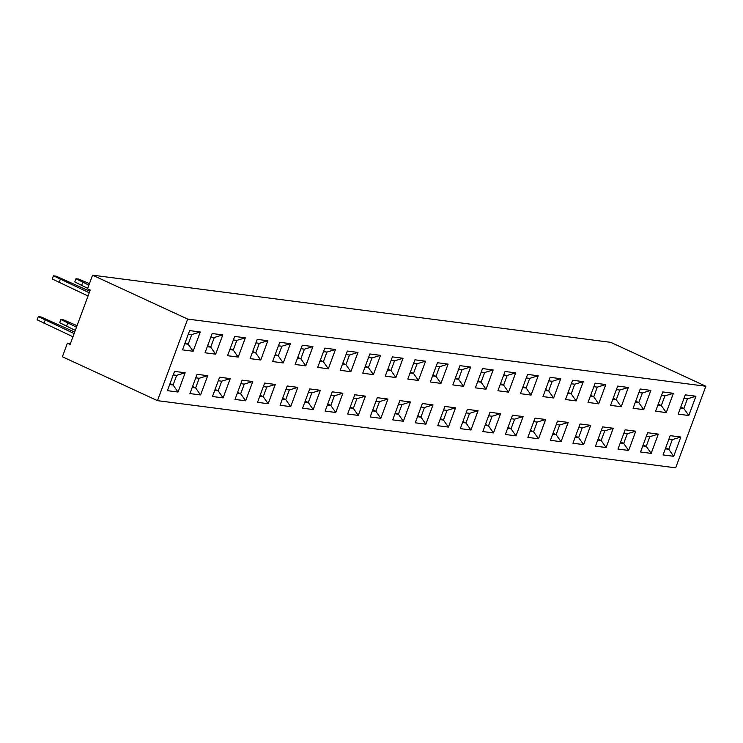 <?xml version="1.0" encoding="UTF-8"?>
<svg xmlns="http://www.w3.org/2000/svg" width="743" height="743" viewBox="0 0 743 743"><rect width="100%" height="100%" fill="white"/><g stroke="black" fill="none" stroke-linecap="round" stroke-linejoin="round"><path stroke-width="1.11" d="M187.663 319.072L92.559 275.17L610.746 342.347L705.85 386.249L187.663 319.072L157.488 400.653L675.675 467.83L705.85 386.249M92.559 275.17L87.535 288.767L90.247 290.021L70.13 344.408L67.409 343.155L62.384 356.751L157.488 400.653M182.499 349.869L193.143 351.253L200.276 331.982L189.632 330.598L182.499 349.869L193.134 351.244L200.257 331.972L191.768 334.554L188.332 334.109M212.154 333.523L205.031 352.795L215.674 354.17L222.798 334.898L212.154 333.523M234.686 336.44L227.562 355.711L238.206 357.095L245.329 337.824L234.686 336.44M185.183 372.772L174.54 371.389L167.407 390.66L178.051 392.044L185.183 372.772M207.715 375.689L197.071 374.314L189.939 393.586L200.582 394.96L207.715 375.689L200.573 394.951L195.632 387.939L199.208 378.271L195.771 377.825L199.198 378.28L207.687 375.689M230.246 378.614L219.603 377.23L212.47 396.502L223.114 397.886L230.246 378.614L221.739 381.187L218.303 380.741L221.72 381.205L218.163 390.855L223.104 397.876L230.228 378.605M242.125 380.156L235.002 399.428L245.645 400.802L252.769 381.531L242.125 380.156M257.217 339.365L250.094 358.637L260.737 360.011L267.861 340.74L257.217 339.365M332.251 391.84L325.118 411.111L335.762 412.486L342.894 393.214L332.251 391.84M320.363 390.298L309.72 388.914L302.587 408.186L313.23 409.569L320.363 390.298M297.832 387.372L287.188 385.998L280.055 405.269L290.708 406.644L297.832 387.372M340.21 370.32L350.854 371.695L357.977 352.423L347.334 351.049L340.21 370.32M283.259 362.937L290.392 343.665L279.749 342.282L272.616 361.553L283.259 362.937L290.374 343.656L281.885 346.238L278.449 345.792M295.147 364.479L305.791 365.853L312.924 346.582L302.28 345.207L295.147 364.479L305.782 365.844L312.905 346.582L304.416 349.164L300.98 348.718M317.679 367.395L328.313 368.769L335.455 349.507L324.802 348.123L317.679 367.395L328.322 368.779L335.437 349.498L326.948 352.08L323.511 351.634M257.533 402.344L268.177 403.728L275.3 384.456L264.657 383.072L257.533 402.344L268.158 403.718L275.291 384.447L266.802 387.029L263.356 386.583L266.783 387.047L263.217 396.678L260.152 395.267M380.825 418.328L387.948 399.056L377.305 397.681L370.181 416.953L380.825 418.328L387.939 399.056L379.45 401.638L376.004 401.192M365.426 396.14L354.773 394.756L347.65 414.027L358.293 415.411L365.426 396.14M392.397 356.891L385.264 376.153L395.908 377.537L403.04 358.265L392.397 356.891M369.865 353.965L362.742 373.237L373.385 374.621L380.509 355.349L369.865 353.965M392.713 419.869L403.356 421.253L410.48 401.982L399.836 400.598L392.713 419.869L403.338 421.244L410.47 401.972L401.972 404.554L398.536 404.108M407.796 379.079L418.43 380.453L425.572 361.191L414.928 359.807L407.796 379.079L418.439 380.462L425.553 361.182L417.064 363.764L413.628 363.318L417.055 363.782L413.489 373.413L410.415 372.002M640.531 451.995L651.184 453.379L658.307 434.107L647.664 432.723L640.531 451.995M625.132 429.807L618.009 449.078L628.652 450.462L635.776 431.191L625.132 429.807M561.058 441.695L568.191 422.423L557.547 421.049L550.414 440.311L561.058 441.695L568.172 422.423L559.683 425.005L556.247 424.559L559.674 425.015L556.108 434.664L559.674 425.015M590.722 425.349L580.079 423.965L572.946 443.237L583.589 444.62L590.722 425.349M595.477 446.153L606.121 447.537L613.244 428.265L602.601 426.881L595.477 446.153L606.102 447.527L613.235 428.265M437.766 425.711L448.41 427.095L455.543 407.823L444.899 406.44L437.766 425.711L448.4 427.086L455.524 407.814L447.035 410.396L443.599 409.95M460.298 428.637L470.941 430.011L478.074 410.74L467.431 409.365L460.298 428.637L470.932 430.002L478.055 410.74M489.953 412.281L482.829 431.553L493.473 432.937L500.596 413.665L489.953 412.281M512.484 415.207L505.361 434.469L516.004 435.853L523.128 416.582L512.484 415.207M527.892 437.395L538.517 438.769L545.641 419.498L535.016 418.123L527.883 437.395L538.526 438.779L545.659 419.507L537.152 422.08L533.715 421.634L537.143 422.098L533.576 431.729L537.152 422.08M415.235 422.795L425.878 424.169L433.011 404.898L422.368 403.523L415.235 422.795M610.57 405.362L621.213 406.746L628.337 387.474L617.693 386.091L610.57 405.362L621.194 406.737L628.318 387.474L619.829 390.047L616.393 389.601L619.82 390.066L616.253 399.706L613.189 398.285M595.162 383.174L588.038 402.446L598.682 403.83L605.805 384.558L595.162 383.174M542.975 396.595L553.609 397.979L560.751 378.716L550.108 377.333L542.975 396.604L553.619 397.988L560.733 378.707L552.244 381.289L548.808 380.843M565.507 399.52L576.15 400.904L583.274 381.633L572.63 380.249L565.507 399.52L576.131 400.895L583.264 381.633L574.776 384.205L571.339 383.76L574.757 384.224L571.2 393.874L574.757 384.224M531.087 395.062L538.22 375.791L527.576 374.407L520.444 393.679L531.087 395.062L538.201 375.791L529.713 378.363L526.276 377.918M430.327 381.995L440.961 383.369L448.103 364.107L437.46 362.723L430.327 381.995L440.971 383.379L448.085 364.107L439.596 366.689L436.16 366.243L439.577 366.698L436.02 376.339L439.596 366.689M459.982 365.649L452.858 384.92L463.502 386.304L470.625 367.033L459.982 365.649M493.157 369.949L482.513 368.565L475.39 387.837L486.033 389.221L493.157 369.949L486.015 389.211L481.083 382.19L484.659 372.522L481.213 372.076M505.045 371.491L497.912 390.762L508.565 392.146L515.688 372.875L505.045 371.491M666.267 412.588L673.399 393.316L662.756 391.933L655.623 411.204L666.267 412.588L673.381 393.316L664.892 395.889L661.456 395.443L664.874 395.908L661.316 405.548L664.892 395.889M640.225 389.016L633.092 408.288L643.735 409.662L650.868 390.4L640.225 389.016M670.195 435.649L663.062 454.92L673.706 456.304L680.839 437.033L670.195 435.649M678.155 414.12L688.789 415.504L695.912 396.233L685.287 394.858L678.155 414.13L688.798 415.504L695.931 396.242L687.424 398.815L683.987 398.369L687.405 398.833L683.848 408.464L687.424 398.815M67.409 343.155L70.446 343.545M205.031 352.786L215.656 354.16L222.789 334.898M238.206 357.095L245.32 337.814L236.831 340.396L233.386 339.95L236.813 340.415L233.246 350.046L236.831 340.396M227.562 355.711L238.187 357.086L233.256 350.064L230.181 348.634M167.416 390.66L178.041 392.035L185.165 372.763L176.676 375.345L173.24 374.899M189.939 393.576L200.573 394.951M223.114 397.886L212.47 396.502M245.645 400.802L252.759 381.531L244.271 384.112L240.834 383.667L244.252 384.122L240.695 393.781L245.627 400.793L235.002 399.418M260.737 360.011L267.842 340.74L259.353 343.322L255.917 342.876L259.344 343.331L255.778 352.99L259.344 343.331M250.094 358.628L260.719 360.002L255.778 352.99L252.713 351.55M335.762 412.486L342.876 393.214M325.118 411.102L335.752 412.476L330.811 405.464L334.387 395.796L330.951 395.35L334.369 395.805L330.811 405.446L327.737 404.025M302.587 408.186L313.221 409.56L320.344 390.289L311.856 392.871L308.419 392.425M280.065 405.26L290.689 406.635L297.813 387.372L289.324 389.954L285.888 389.508L289.315 389.964L285.749 399.604L282.674 398.183M340.21 370.311L350.835 371.686L357.968 352.423M272.616 361.553L283.25 362.928L278.309 355.906L281.885 346.238L278.439 345.811M370.181 416.944L380.806 418.318L375.874 411.306L379.45 401.638L376.004 401.201M358.293 415.411L365.407 396.13L356.919 398.712L353.482 398.267M347.65 414.027L358.275 415.402L353.343 408.381L356.919 398.712L353.473 398.285M395.908 377.537L403.022 358.265L394.533 360.847L391.097 360.401L394.524 360.857L390.957 370.506L395.898 377.528L385.273 376.153M373.385 374.621L380.5 355.34L372.011 357.922L368.565 357.476L371.992 357.94L368.426 367.59L373.367 374.611L362.742 373.237M640.54 451.995L651.165 453.369L658.289 434.107L649.8 436.68L646.364 436.234L649.791 436.698L646.224 446.348L649.791 436.698M651.184 453.379L646.224 446.348L643.159 444.918M628.652 450.462L635.767 431.181L627.278 433.763L623.832 433.318M618.009 449.069L628.634 450.453L623.702 443.432L627.278 433.763L623.832 433.336M550.414 440.311L561.049 441.686L556.108 434.664L553.033 433.234M583.589 444.62L590.704 425.34L582.215 427.922L578.778 427.476M572.946 443.237L583.58 444.611L578.639 437.59L582.215 427.922M493.473 432.937L500.587 413.656L492.098 416.238L488.662 415.792L492.08 416.256L488.513 425.888L485.448 424.476M482.829 431.553L493.454 432.928L488.522 425.906L492.098 416.238M516.004 435.853L523.118 416.582L514.63 419.163L511.184 418.718L514.611 419.173L511.045 428.813L514.63 419.163M505.361 434.469L515.986 435.844L511.045 428.822L507.98 427.392M415.244 422.786L425.869 424.16L432.993 404.898L424.504 407.48L421.067 407.034L424.494 407.489L420.928 417.139L424.494 407.489M588.038 402.437L598.663 403.82L605.796 384.549L597.307 387.131L593.861 386.685L597.288 387.149L593.722 396.781L590.657 395.36M520.444 393.679L531.078 395.053L526.137 388.032L529.713 378.363L526.267 377.936M452.858 384.92L463.483 386.295L470.616 367.023L462.127 369.605L458.691 369.16M486.033 389.221L475.39 387.837M508.565 392.146L515.67 372.865M497.921 390.753L508.546 392.137L503.605 385.115L507.181 375.447L503.745 375.001M655.623 411.204L666.257 412.579L661.316 405.557L658.242 404.127M633.092 408.279L643.726 409.662L650.849 390.391M673.706 456.304L680.82 437.023L672.331 439.605L668.895 439.159L672.322 439.624L668.756 449.274L673.697 456.295L663.062 454.911M76.501 327.18L60.87 319.518L63.527 319.861L77.058 325.666M75.312 330.394L59.681 322.731L60.87 319.518M89.439 283.622L78.619 279.071L75.953 278.727L74.764 281.941L87.683 288.34M75.953 278.727L88.872 285.136M89.792 291.265L56.087 276.155L53.431 275.811L52.242 279.015L88.045 295.983M53.431 275.811L89.234 292.77M72.953 336.774L37.15 319.806L38.339 316.602L40.995 316.945L74.699 332.056M74.142 333.57L38.339 316.602M193.134 351.244L188.193 344.223L191.768 334.554M188.323 334.127L191.75 334.573L188.193 344.204L184.756 343.758L188.193 344.223M222.779 334.898L214.3 337.48L210.863 337.034L214.281 337.489L210.715 347.13L207.65 345.709M215.656 354.16L210.724 347.148L214.3 337.48M210.715 347.13L207.288 346.684L210.724 347.148M229.81 349.619L233.256 350.064L229.819 349.6M178.041 392.035L173.1 385.013L176.676 375.345M170.026 383.583L173.1 384.995L169.673 384.549L173.1 385.013L176.667 375.364L173.23 374.918M192.558 386.499L195.632 387.92L192.205 387.474L195.632 387.939L199.198 378.28M221.72 381.205L218.163 390.837L214.727 390.391L218.163 390.855M244.252 384.122L240.686 393.762L237.258 393.316L240.695 393.781M252.341 352.544L255.778 352.99L252.351 352.526M342.867 393.214L334.387 395.796M327.375 405.019L330.811 405.464L327.375 405M313.221 409.56L308.28 402.539L311.856 392.871M304.844 402.093L308.28 402.539L311.846 392.889L308.41 392.443M290.689 406.635L285.749 399.623L289.324 389.954M282.312 399.177L285.749 399.623M350.835 371.686L345.904 364.664L349.479 355.005L346.034 354.56L349.461 355.015L345.894 364.655L342.829 363.234M342.458 364.219L345.904 364.664L342.467 364.209M357.959 352.423L349.479 355.005M274.873 355.46L278.309 355.906L281.876 346.257M305.782 365.844L300.841 358.823L304.416 349.164L300.971 348.727M297.767 357.392L300.841 358.813L297.404 358.367L300.841 358.823L304.398 349.173M328.313 368.769L323.372 361.748L326.948 352.08M320.298 360.318L323.372 361.73L319.936 361.284L323.372 361.748L326.929 352.098L323.502 351.653M268.158 403.718L263.226 396.697L266.802 387.029M263.217 396.678L259.79 396.233L263.226 396.697M372.429 410.86L375.874 411.306L379.432 401.647M349.907 407.935L353.343 408.381L356.9 398.731M394.524 360.857L390.957 370.497L387.53 370.051L390.957 370.506M371.992 357.94L368.426 367.571L364.999 367.126L368.426 367.59M403.338 421.244L398.397 414.222L401.972 404.554L398.536 404.127M395.332 412.792L398.397 414.204L394.97 413.758L398.397 414.222L401.963 404.573M418.43 380.453L413.489 373.432L417.064 363.764M413.489 373.413L410.062 372.967L413.489 373.432M642.788 445.902L646.224 446.348L642.797 445.893M620.628 442.001L623.693 443.413L620.266 442.967L623.702 443.432L627.259 433.782M552.671 434.218L556.108 434.664L552.681 434.209M575.203 437.144L578.639 437.59L582.196 427.94L578.769 427.494M606.102 447.527L601.171 440.506L604.746 430.838L601.31 430.392M598.096 439.076L601.161 440.497L597.734 440.051L601.171 440.506L604.728 430.856L601.301 430.411M613.226 428.265L604.746 430.838M448.4 427.086L443.46 420.064L447.035 410.396M443.59 409.969L447.026 410.415L443.46 420.046L440.023 419.6L443.46 420.064M470.932 430.002L465.991 422.981L469.567 413.322L466.13 412.876L469.548 413.331L465.991 422.971L462.917 421.55M465.991 422.971L462.555 422.526L465.991 422.981M478.046 410.74L469.567 413.322M488.513 425.888L485.086 425.442L488.522 425.906M507.608 428.377L511.045 428.822L507.618 428.367M538.517 438.769L533.576 431.748L530.502 430.318M530.14 431.302L533.576 431.748L530.149 431.284M425.869 424.16L420.928 417.139L417.854 415.709M417.492 416.693L420.928 417.139L417.501 416.684M621.194 406.737L616.253 399.715L619.829 390.047M616.253 399.706L612.826 399.26L616.253 399.715M598.663 403.82L593.731 396.799L597.307 387.131M590.286 396.353L593.731 396.799M553.609 397.979L548.668 390.957L552.244 381.289L548.798 380.862M545.594 389.527L548.668 390.939L545.232 390.493L548.668 390.957L552.225 381.308M576.131 400.895L571.2 393.874L568.126 392.443M567.763 393.428L571.2 393.874L567.763 393.418M523.063 386.601L526.137 388.022L522.71 387.577L526.137 388.032L529.703 378.382M440.961 383.369L436.02 376.348L432.946 374.918M432.584 375.902L436.02 376.348L432.584 375.893M463.483 386.295L458.552 379.274L462.127 369.605M455.106 378.828L458.552 379.274M493.138 369.949L484.659 372.522M477.638 381.744L481.083 382.19L484.64 372.54L481.213 372.094M515.661 372.865L507.181 375.447L503.745 375.02M500.169 384.67L503.605 385.115L507.172 375.466M657.88 405.111L661.316 405.557L657.88 405.102M650.84 390.391L642.361 392.973L638.924 392.527L642.351 392.991L638.785 402.622L635.711 401.201M643.726 409.662L638.785 402.641L642.361 392.973M638.785 402.622L635.358 402.177L638.785 402.641M672.322 439.624L668.756 449.255L665.329 448.809L668.756 449.274M688.789 415.504L683.848 408.483L680.774 407.043M680.412 408.037L683.848 408.483L680.412 408.018M66.498 326.316L67.687 323.112M82.779 282.321L81.591 285.526M60.248 279.396L59.059 282.609M43.967 323.4L45.156 320.187M304.853 402.074L308.28 402.52L305.206 401.109M282.321 399.158L285.749 399.604M274.882 355.442L278.309 355.888L275.235 354.476M372.438 410.842L375.865 411.288L372.8 409.867M349.907 407.916L353.334 408.362L350.269 406.95M575.203 437.125L578.639 437.571L575.565 436.16M590.295 396.335L593.722 396.781M455.115 378.809L458.542 379.255L462.109 369.624L458.682 369.178M477.647 381.735L481.074 382.181L478.009 380.76M500.178 384.651L503.605 385.097L500.531 383.685M188.193 344.204L185.118 342.792M218.163 390.837L215.089 389.425M240.686 393.762L237.621 392.341M390.957 370.497L387.883 369.076M368.426 367.571L365.361 366.16M443.46 420.046L440.385 418.634M458.542 379.255L455.478 377.843M668.756 449.255L665.682 447.843"/></g></svg>
